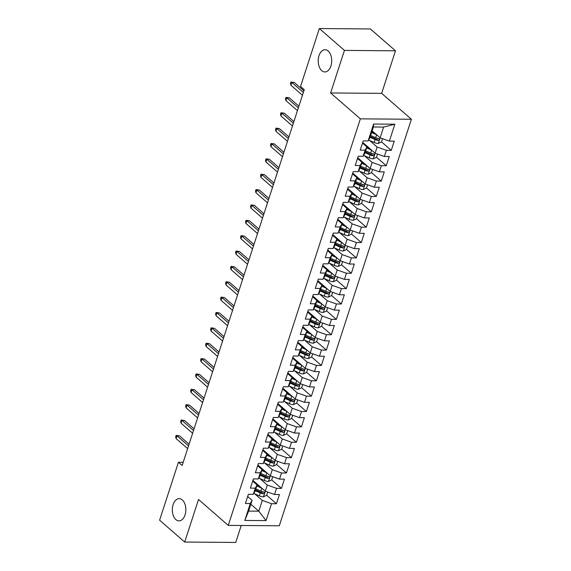 <?xml version="1.0" encoding="UTF-8"?>
<svg xmlns="http://www.w3.org/2000/svg" width="571" height="571" viewBox="0 0 571 571"><rect width="100%" height="100%" fill="white"/><g stroke="black" fill="none" stroke-linecap="round" stroke-linejoin="round"><path stroke-width="0.86" d="M321.766 70.661A11.113 6.752 90.5 0 1 318.425 58.135A11.113 6.752 90.5 0 1 325.049 49.72A11.113 6.752 90.5 0 1 328.154 50.997A11.113 6.752 90.5 0 1 331.494 63.524A11.113 6.752 90.5 0 1 324.87 71.946A11.113 6.752 90.5 0 1 321.766 70.661M175.897 519.596A11.113 6.752 90.5 0 1 172.556 507.069A11.113 6.752 90.5 0 1 179.18 498.654A11.113 6.752 90.5 0 1 182.292 499.932A11.113 6.752 90.5 0 1 185.632 512.458A11.113 6.752 90.5 0 1 179.008 520.88A11.113 6.752 90.5 0 1 175.897 519.596M395.482 50.805L344.441 50.398L330.616 92.959L381.656 93.359L395.482 50.805L370.393 28.957L319.353 28.55L300.539 86.471L304.25 89.711L182.149 465.508L178.43 462.274L159.609 520.195L184.697 542.043L235.737 542.45L241.248 525.484M381.656 93.359L411.391 119.253L279.298 525.784L228.257 525.384L360.351 118.854L411.391 119.253M250.833 504.229L258.813 511.173L266.05 520.602L271.539 503.701L276.435 503.736L279.433 494.522L274.537 494.479L276.535 488.333L281.432 488.376L284.422 479.155L279.526 479.119L281.524 472.974L286.421 473.009L289.418 463.788L284.522 463.752L286.514 457.607L291.41 457.642L294.408 448.428L289.511 448.385L291.51 442.24L296.406 442.282L299.404 433.061L294.5 433.025L296.499 426.88L301.395 426.915L304.393 417.701L299.497 417.658L301.495 411.513L306.391 411.555L309.382 402.334L304.486 402.298L306.484 396.153L311.381 396.188L314.378 386.974L309.482 386.931L311.473 380.786L316.377 380.828L319.367 371.607L314.471 371.571L316.47 365.426L321.366 365.461L324.364 356.24L319.46 356.204L321.459 350.059L326.355 350.094L329.353 340.88L324.456 340.837L326.455 334.692L331.351 334.734L334.342 325.513L329.446 325.477L331.444 319.332L336.34 319.367L339.338 310.153L334.442 310.11L336.433 303.965L341.337 304.008L344.327 294.786L339.431 294.75L341.429 288.605L346.326 288.64L349.324 279.426L344.427 279.383L346.419 273.238L351.315 273.281L354.313 264.059L349.416 264.023L351.415 257.878L356.311 257.914L359.302 248.699L354.405 248.656L356.404 242.511L361.3 242.547L364.298 233.332L359.402 233.296L361.4 227.144L366.297 227.187L369.287 217.965L364.391 217.929L366.389 211.784L371.286 211.82L374.283 202.605L369.387 202.562L371.378 196.417L376.275 196.46L379.272 187.238L374.376 187.202L376.375 181.057L381.271 181.093L384.269 171.878L379.365 171.835L381.364 165.69L386.26 165.733L389.258 156.511L384.362 156.475L386.36 150.33L391.256 150.366L394.247 141.151L389.351 141.108L380.115 137.825L383.612 127.076L373.405 126.99L369.908 137.747L368.109 140.944L373.598 124.043L394.847 124.207L389.351 141.108M266.05 520.602L244.802 520.431L250.298 503.529L252.096 500.339L247.678 496.485M368.109 140.944L363.213 140.901L360.215 150.123L365.112 150.159L363.113 156.304L358.217 156.268L355.226 165.483L360.123 165.526L358.124 171.671L353.228 171.628L350.23 180.85L355.126 180.886L353.135 187.031L348.239 186.995L345.241 196.21L350.137 196.253L348.139 202.398L343.242 202.355L340.245 211.577L345.148 211.613L343.15 217.758L338.253 217.722L335.256 226.937L340.152 226.98L338.153 233.125L333.257 233.082L330.266 242.304L335.163 242.34L333.164 248.485L328.268 248.449L325.27 257.671L330.166 257.707L328.175 263.852L323.272 263.816L320.281 273.031L325.177 273.074L323.179 279.219L318.283 279.176L315.285 288.398L320.188 288.434L318.19 294.579L313.293 294.543L310.296 303.758L315.192 303.801L313.194 309.946L308.297 309.903L305.307 319.125L310.203 319.16L308.204 325.306L303.308 325.27L300.31 334.485L305.207 334.527L303.215 340.673L298.312 340.63L295.321 349.852L300.218 349.887L298.219 356.033L293.323 355.997L290.325 365.219L295.221 365.254L293.23 371.4L288.334 371.364L285.336 380.579L290.232 380.621L288.234 386.767L283.337 386.724L280.347 395.946L285.243 395.981L283.245 402.127L278.348 402.091L275.35 411.306L280.247 411.348L278.248 417.494L273.352 417.451L270.361 426.673L275.258 426.708L273.259 432.854L268.363 432.818L265.365 442.033L270.261 442.075L268.27 448.221L263.374 448.178L260.376 457.4L265.272 457.435L263.274 463.581L258.377 463.545L255.38 472.767L260.283 472.802L258.285 478.948L253.388 478.912L250.391 488.126L255.287 488.169L253.288 494.315L248.392 494.272L245.402 503.494L250.298 503.529M369.494 140.402L377.124 147.047L375.126 153.192L362.728 142.393M386.36 150.33L377.124 147.047M384.362 156.475L375.126 153.192M373.598 124.043L373.405 126.99M364.505 155.769L372.128 162.414L370.136 168.559L357.731 157.76M381.364 165.69L372.128 162.414M379.365 171.835L370.136 168.559L368.338 174.155L371.514 172.678L372.57 169.423M365.112 150.159L366.917 146.968L362.492 143.114M366.917 146.968L364.919 153.114L363.113 156.304M359.509 171.129L367.139 177.774L365.14 183.919L352.742 173.12M376.375 181.057L367.139 177.774M374.376 187.202L365.14 183.919L363.349 189.515L366.525 188.037L367.581 184.783M360.123 165.526L361.921 162.328L357.503 158.481M361.921 162.328L359.923 168.474L358.124 171.671M354.52 186.496L362.15 193.141L360.151 199.286L347.753 188.487M371.378 196.417L362.15 193.141M369.387 202.562L360.151 199.286L358.352 204.882L361.529 203.404L362.585 200.15M355.126 180.886L356.932 177.695L352.507 173.841M356.932 177.695L354.934 183.841L353.135 187.031M349.523 201.856L357.153 208.501L355.155 214.646L342.757 203.847M366.389 211.784L357.153 208.501M364.391 217.929L355.155 214.646L353.363 220.242L356.54 218.772L357.596 215.517M350.137 196.253L351.936 193.055L347.518 189.208M351.936 193.055L349.944 199.2L348.139 202.398M344.534 217.223L352.164 223.868L350.166 230.013L337.768 219.214M361.4 227.144L352.164 223.868M359.402 233.296L350.166 230.013M345.148 211.613L346.947 208.422L342.521 204.568M346.947 208.422L344.948 214.568L343.15 217.758M339.538 232.59L347.168 239.228L345.177 245.373L332.772 234.581M356.404 242.511L347.168 239.228M354.405 248.656L345.177 245.373M340.152 226.98L341.958 223.789L337.532 219.935M341.958 223.789L339.959 229.935L338.153 233.125M334.549 247.95L342.179 254.595L340.18 260.74L327.783 249.941M351.415 257.878L342.179 254.595M349.416 264.023L340.18 260.74M335.163 242.34L336.961 239.149L332.543 235.295M336.961 239.149L334.963 245.294L333.164 248.485M329.56 263.317L337.183 269.962L335.191 276.107L322.793 265.308M346.419 273.238L337.183 269.962M344.427 279.383L335.191 276.107M330.166 257.707L331.972 254.516L327.547 250.662M331.972 254.516L329.974 260.661L328.175 263.852M324.564 278.677L332.194 285.322L330.195 291.467L317.797 280.668M341.429 288.605L332.194 285.322M339.431 294.75L330.195 291.467M325.177 273.074L326.976 269.876L322.558 266.029M326.976 269.876L324.985 276.021L323.179 279.219M319.574 294.044L327.204 300.689L325.206 306.834L312.808 296.035M336.433 303.965L327.204 300.689M334.442 310.11L325.206 306.834L323.407 312.43L326.583 310.952L327.64 307.698M320.188 288.434L321.987 285.243L317.562 281.389M321.987 285.243L319.988 291.388L318.19 294.579M314.578 309.403L322.208 316.048L320.21 322.194L307.812 311.395M331.444 319.332L322.208 316.048M329.446 325.477L320.21 322.194L318.418 327.79L321.594 326.319L322.651 323.065M315.192 303.801L316.991 300.603L312.573 296.756M316.991 300.603L314.999 306.748L313.194 309.946M309.589 324.771L317.219 331.416L315.221 337.561L302.823 326.762M326.455 334.692L317.219 331.416M324.456 340.837L315.221 337.561L313.422 343.157L316.598 341.679L317.662 338.425M310.203 319.16L312.002 315.97L307.576 312.116M312.002 315.97L310.003 322.115L308.204 325.306M304.6 340.138L312.223 346.775L310.231 352.921L297.826 342.122M321.459 350.059L312.223 346.775M319.46 356.204L310.231 352.921L308.433 358.524L311.609 357.046L312.665 353.792M305.207 334.527L307.012 331.33L302.587 327.483M307.012 331.33L305.014 337.482L303.215 340.673M299.604 355.497L307.234 362.142L305.235 368.288L292.837 357.489M316.47 365.426L307.234 362.142M314.471 371.571L305.235 368.288M300.218 349.887L302.016 346.697L297.598 342.843M302.016 346.697L300.018 352.842L298.219 356.033M294.615 370.865L302.245 377.51L300.246 383.655L287.848 372.856M311.473 380.786L302.245 377.51M309.482 386.931L300.246 383.655M295.221 365.254L297.027 362.064L292.602 358.21M297.027 362.064L295.029 368.209L293.23 371.4M289.618 386.224L297.248 392.869L295.25 399.015L282.852 388.216M306.484 396.153L297.248 392.869M304.486 402.298L295.25 399.015M290.232 380.621L292.031 377.424L287.613 373.577M292.031 377.424L290.039 383.569L288.234 386.767M284.629 401.591L292.259 408.236L290.261 414.382L277.863 403.583M301.495 411.513L292.259 408.236M299.497 417.658L290.261 414.382M285.243 395.981L287.042 392.791L282.616 388.937M287.042 392.791L285.043 398.936L283.245 402.127M279.64 416.951L287.263 423.596L285.272 429.742L272.867 418.943M296.499 426.88L287.263 423.596M294.5 433.025L285.272 429.742L283.473 435.338L286.649 433.86L287.705 430.613M280.247 411.348L282.053 408.151L277.627 404.304M282.053 408.151L280.054 414.296L278.248 417.494M274.644 432.318L282.274 438.963L280.275 445.109L267.878 434.31M291.51 442.24L282.274 438.963M289.511 448.385L280.275 445.109M275.258 426.708L277.056 423.518L272.638 419.664M277.056 423.518L275.058 429.663L273.259 432.854M269.655 447.678L277.285 454.323L275.286 460.469L262.888 449.67M286.514 457.607L277.285 454.323M284.522 463.752L275.286 460.469L273.488 466.072L276.664 464.594L277.72 461.339M270.261 442.075L272.067 438.878L267.642 435.031M272.067 438.878L270.069 445.023L268.27 448.221M264.659 463.045L272.288 469.69L270.29 475.836L257.892 465.037M281.524 472.974L272.288 469.69M279.526 479.119L270.29 475.836M265.272 457.435L267.071 454.245L262.653 450.391M267.071 454.245L265.08 460.39L263.274 463.581M259.669 478.412L267.299 485.057L265.301 491.203L252.903 480.404M276.535 488.333L267.299 485.057M274.537 494.479L265.301 491.203M260.283 472.802L262.082 469.612L257.657 465.758M262.082 469.612L260.083 475.757L258.285 478.948M254.673 493.772L262.303 500.417L258.813 511.173L248.606 511.095L252.096 500.339M271.539 503.701L262.303 500.417M255.287 488.169L257.093 484.972L252.667 481.125M257.093 484.972L255.094 491.117L253.288 494.315M344.441 50.398L319.353 28.55M228.257 525.384L198.53 499.489L184.697 542.043M330.616 92.959L360.351 118.854M183.184 462.31L178.43 462.274M372.142 130.88L380.115 137.825M244.802 520.431L248.606 511.095M383.612 127.076L394.847 124.207M276.435 503.736L266.7 495.257M263.138 492.152L262.617 491.702M281.432 488.376L271.696 479.897M268.127 476.792L267.606 476.335M286.421 473.009L276.685 464.53M273.124 461.425L272.603 460.975M291.41 457.642L281.674 449.163M278.113 446.065L277.592 445.608M296.406 442.282L286.671 433.803M283.109 430.698L282.588 430.241M301.395 426.915L291.66 418.436M288.098 415.338L287.577 414.881M306.391 411.555L296.656 403.076M293.087 399.971L292.566 399.514M311.381 396.188L301.645 387.709M298.083 384.604L297.562 384.155M316.377 380.828L306.634 372.349M303.073 369.244L302.551 368.787M321.366 365.461L311.63 356.982M308.069 353.877L307.548 353.428M326.355 350.094L316.62 341.615M313.058 338.517L312.537 338.061M331.351 334.734L321.616 326.255M318.047 323.15L317.526 322.694M336.34 319.367L326.605 310.888M323.043 307.79L322.522 307.334M341.337 304.008L331.594 295.528M328.032 292.423L327.511 291.967M346.326 288.64L336.59 280.161M333.029 277.056L332.508 276.607M351.315 273.281L341.579 264.801M338.018 261.696L337.497 261.24M356.311 257.914L346.576 249.434M343.014 246.329L342.486 245.88M361.3 242.547L351.565 234.067M348.003 230.97L347.482 230.513M366.297 227.187L356.561 218.707M352.992 215.602L352.471 215.146M371.286 211.82L361.55 203.34M357.988 200.243L357.467 199.786M376.275 196.46L366.539 187.98M362.978 184.876L362.457 184.419M381.271 181.093L371.535 172.613M367.974 169.508L367.453 169.059M386.26 165.733L376.525 157.253M372.963 154.149L372.442 153.692M391.256 150.366L381.521 141.886M377.952 138.782L377.431 138.332M189.072 444.188L179.494 435.844L177.01 435.823L188.53 445.858M176.111 438.592L175.654 436.929L176.154 435.395L177.01 435.823L176.111 438.592L187.631 448.628M176.154 435.395L179.494 435.844M259.598 486.235L257.05 485.1M255.237 490.682L260.269 492.923A4.604 1.684 18 0 0 263.224 493.808C264.637 493.337 264.837 492.716 263.823 491.959A4.604 1.684 -162 0 1 260.868 491.081L261.818 488.169L256.786 485.921M267.735 492.066L266.678 495.321L263.424 496.834A4.604 1.684 -162 0 1 259.327 495.842L253.81 493.387M260.868 491.081L255.837 488.84M263.224 493.808L261.882 492.645A2.341 0.856 -162 0 1 261.111 492.359L255.501 489.861M264.28 492.159L263.823 491.959M194.069 428.828L184.483 420.477L181.999 420.463L193.526 430.498M181.1 423.225L180.643 421.562L181.143 420.028L181.999 420.463L181.1 423.225L192.627 433.261M181.143 420.028L184.483 420.477M199.058 413.461L189.472 405.117L186.995 405.096L198.515 415.131M186.096 407.865L185.639 406.202L186.139 404.661L186.995 405.096L186.096 407.865L197.616 417.901M186.139 404.661L189.472 405.117M264.594 470.868L262.039 469.733M260.226 475.315L265.265 477.556A4.604 1.684 18 0 0 268.213 478.441C269.626 477.97 269.826 477.356 268.813 476.599A4.604 1.684 -162 0 1 265.865 475.714L266.807 472.802L261.775 470.554M272.731 476.699L271.675 479.954L268.413 481.467A4.604 1.684 -162 0 1 264.316 480.475L258.806 478.027M265.865 475.714L260.826 473.473M268.213 478.441L266.878 477.277A2.341 0.856 -162 0 1 266.1 476.992L260.49 474.501M269.269 476.799L268.813 476.599M269.583 455.508L267.035 454.373M271.789 457.421L266.764 455.187M273.488 466.072L273.409 466.107A4.604 1.684 -162 0 1 269.305 465.115L263.795 462.66M265.222 459.955L270.254 462.196A4.604 1.684 18 0 0 273.209 463.081C274.622 462.603 274.822 461.989 273.802 461.232A4.604 1.684 -162 0 1 270.854 460.354L265.815 458.106M273.209 463.081L271.867 461.918A2.341 0.856 -162 0 1 271.097 461.632L265.486 459.134M274.266 461.432L273.802 461.232M204.054 398.101L194.468 389.75L191.984 389.729L203.512 399.771M191.085 392.498L190.628 390.835L191.128 389.301L191.984 389.729L191.085 392.498L202.612 402.534M191.128 389.301L194.468 389.75M209.043 382.734L199.457 374.39L196.974 374.369L208.501 384.404M196.081 377.131L195.625 375.475L196.117 373.934L196.974 374.369L196.081 377.131L207.601 387.174M196.117 373.934L199.457 374.39M274.572 440.141L272.024 439.006M270.211 444.588L275.251 446.829A4.604 1.684 18 0 0 278.198 447.714C279.612 447.243 279.811 446.629 278.798 445.872A4.604 1.684 -162 0 1 275.85 444.987L276.792 442.075L271.76 439.827M282.716 445.972L281.66 449.227L278.398 450.74A4.604 1.684 -162 0 1 274.301 449.748L268.791 447.3M275.85 444.987L270.811 442.746M278.198 447.714L276.864 446.551A2.341 0.856 -162 0 1 276.086 446.265L270.476 443.767M279.255 446.072L278.798 445.872M279.569 424.781L277.014 423.646M281.767 426.694L276.749 424.46M283.473 435.338L283.387 435.38A4.604 1.684 -162 0 1 279.29 434.388L273.78 431.933M275.201 429.228L280.24 431.469A4.604 1.684 18 0 0 283.187 432.354C284.608 431.876 284.801 431.262 283.787 430.505A4.604 1.684 -162 0 1 280.839 429.62L275.8 427.379M283.187 432.354L281.853 431.184A2.341 0.856 -162 0 1 281.075 430.905L275.472 428.407M284.244 430.705L283.787 430.505M214.032 367.374L204.454 359.023L201.97 359.002L213.49 369.044M201.071 361.771L200.614 360.108L201.113 358.574L201.97 359.002L201.071 361.771L212.598 371.807M201.113 358.574L204.454 359.023M284.558 409.414L282.01 408.279M286.763 411.334L281.746 409.1M292.702 415.245L291.638 418.5L288.384 420.013A4.604 1.684 -162 0 1 284.287 419.021L278.769 416.566M280.197 413.861L285.229 416.102A4.604 1.684 18 0 0 288.184 416.987C289.597 416.516 289.797 415.902 288.783 415.146A4.604 1.684 -162 0 1 285.828 414.26L280.796 412.019M288.184 416.987L286.842 415.824A2.341 0.856 -162 0 1 286.071 415.538L280.461 413.04M289.24 415.345L288.783 415.146M219.028 352.007L209.443 343.663L206.959 343.642L218.486 353.677M206.06 346.404L205.603 344.741L206.102 343.207L206.959 343.642L206.06 346.404L217.587 356.44M206.102 343.207L209.443 343.663M289.554 394.054L286.999 392.912M291.752 395.967L286.735 393.733M297.691 399.878L296.635 403.133L293.373 404.646A4.604 1.684 -162 0 1 289.276 403.661L283.766 401.206M285.186 398.494L290.225 400.742A4.604 1.684 18 0 0 293.173 401.62C294.586 401.149 294.786 400.535 293.772 399.779A4.604 1.684 -162 0 1 290.825 398.893L285.785 396.652M293.173 401.62L291.838 400.457A2.341 0.856 -162 0 1 291.06 400.171L285.45 397.68M294.229 399.978L293.772 399.779M224.018 336.64L214.439 328.296L211.955 328.275L223.475 338.31M211.056 331.044L210.599 329.381L211.099 327.847L211.955 328.275L211.056 331.044L222.576 341.08M211.099 327.847L214.439 328.296M294.543 378.687L291.995 377.552M296.749 380.607L291.724 378.373M302.68 384.519L301.624 387.773L298.369 389.286A4.604 1.684 -162 0 1 294.265 388.294L288.755 385.839M290.182 383.134L295.214 385.375A4.604 1.684 18 0 0 298.169 386.26C299.582 385.789 299.782 385.168 298.769 384.419A4.604 1.684 -162 0 1 295.814 383.534L290.775 381.292M298.169 386.26L296.827 385.097A2.341 0.856 -162 0 1 296.056 384.811L290.446 382.313M299.225 384.611L298.769 384.419M229.014 321.28L219.428 312.929L216.944 312.915L228.471 322.95M216.045 315.677L215.588 314.014L216.088 312.48L216.944 312.915L216.045 315.677L227.572 325.713M216.088 312.48L219.428 312.929M299.539 363.32L296.984 362.185M301.738 365.24L296.72 363.006M307.676 369.152L306.62 372.406L303.358 373.919A4.604 1.684 -162 0 1 299.261 372.927L293.751 370.479M295.171 367.767L300.21 370.008A4.604 1.684 18 0 0 303.158 370.893C304.571 370.422 304.771 369.808 303.758 369.052A4.604 1.684 -162 0 1 300.81 368.167L295.771 365.925M303.158 370.893L301.823 369.73A2.341 0.856 -162 0 1 301.045 369.444L295.435 366.953M304.215 369.251L303.758 369.052M234.003 305.913L224.417 297.57L221.933 297.548L233.46 307.583M221.041 300.317L220.584 298.654L221.084 297.113L221.933 297.548L221.041 300.317L232.561 310.353M221.084 297.113L224.417 297.57M304.529 347.96L301.973 346.825M300.16 352.407L305.2 354.648A4.604 1.684 18 0 0 308.147 355.533C309.568 355.055 309.767 354.441 308.747 353.685A4.604 1.684 -162 0 1 305.799 352.807L306.748 349.887L301.709 347.639M308.433 358.524L308.354 358.559A4.604 1.684 -162 0 1 304.25 357.567L298.74 355.112M305.799 352.807L300.76 350.558M308.147 355.533L306.813 354.37A2.341 0.856 -162 0 1 306.035 354.084L300.432 351.586M309.204 353.884L308.747 353.685M238.992 290.553L229.414 282.202L226.93 282.188L238.45 292.224M226.03 284.95L225.574 283.287L226.073 281.753L226.93 282.188L226.03 284.95L237.557 294.986M226.073 281.753L229.414 282.202M309.518 332.593L306.97 331.458M311.723 334.513L306.706 332.279M313.422 343.157L313.343 343.192A4.604 1.684 -162 0 1 309.246 342.2L303.729 339.752M305.157 337.04L310.196 339.281A4.604 1.684 18 0 0 313.144 340.166C314.557 339.695 314.757 339.081 313.743 338.325A4.604 1.684 -162 0 1 310.788 337.44L305.756 335.198M313.144 340.166L311.802 339.003A2.341 0.856 -162 0 1 311.031 338.717L305.421 336.219M314.2 338.524L313.743 338.325M243.988 275.186L234.403 266.843L231.919 266.821L243.446 276.856M231.019 269.583L230.563 267.927L231.062 266.386L231.919 266.821L231.019 269.583L242.547 279.626M231.062 266.386L234.403 266.843M314.514 317.233L311.959 316.098M310.146 321.68L315.185 323.921A4.604 1.684 18 0 0 318.133 324.806C319.546 324.328 319.746 323.714 318.732 322.958A4.604 1.684 -162 0 1 315.784 322.073L316.734 319.16L311.695 316.912M318.418 327.79L318.332 327.833A4.604 1.684 -162 0 1 314.236 326.84L308.725 324.385M315.784 322.073L310.745 319.831M318.133 324.806L316.798 323.636A2.341 0.856 -162 0 1 316.02 323.357L310.417 320.859M319.189 323.157L318.732 322.958M248.977 259.826L239.399 251.476L236.915 251.454L248.435 261.497M236.016 254.223L235.559 252.56L236.059 251.026L236.915 251.454L236.016 254.223L247.536 264.259M236.059 251.026L239.399 251.476M319.503 301.866L316.955 300.731M321.709 303.786L316.684 301.552M323.407 312.43L323.329 312.465A4.604 1.684 -162 0 1 319.225 311.473L313.715 309.018M315.142 306.313L320.174 308.554A4.604 1.684 18 0 0 323.129 309.439C324.542 308.968 324.742 308.354 323.728 307.598A4.604 1.684 -162 0 1 320.774 306.713L315.742 304.471M323.129 309.439L321.787 308.276A2.341 0.856 -162 0 1 321.016 307.99L315.406 305.492M324.185 307.798L323.728 307.598M253.974 244.459L244.388 236.116L241.904 236.094L253.431 246.13M241.005 238.856L240.548 237.193L241.048 235.659L241.904 236.094L241.005 238.856L252.532 248.892M241.048 235.659L244.388 236.116M324.499 286.506L321.944 285.364M326.698 288.419L321.68 286.185M332.636 292.331L331.58 295.585L328.318 297.106A4.604 1.684 -162 0 1 324.221 296.113L318.711 293.658M320.131 290.946L325.17 293.194A4.604 1.684 18 0 0 328.118 294.072C329.531 293.601 329.731 292.987 328.718 292.231A4.604 1.684 -162 0 1 325.77 291.346L320.731 289.104M328.118 294.072L326.783 292.909A2.341 0.856 -162 0 1 326.005 292.623L320.395 290.132M329.174 292.431L328.718 292.231M258.963 229.092L249.377 220.749L246.9 220.727L258.42 230.763M246.001 223.497L245.544 221.834L246.044 220.299L246.9 220.727L246.001 223.497L257.521 233.532M246.044 220.299L249.377 220.749M329.488 271.139L326.94 270.004M331.694 273.059L326.669 270.825M337.625 276.971L336.569 280.225L333.314 281.739A4.604 1.684 -162 0 1 329.21 280.746L323.7 278.291M325.12 275.586L330.159 277.827A4.604 1.684 18 0 0 333.107 278.712C334.527 278.241 334.727 277.627 333.707 276.871A4.604 1.684 -162 0 1 330.759 275.986L325.72 273.745M333.107 278.712L331.772 277.549A2.341 0.856 -162 0 1 330.994 277.263L325.391 274.765M334.163 277.063L333.707 276.871M263.959 213.732L254.373 205.382L251.89 205.367L263.417 215.403M250.99 208.13L250.533 206.466L251.033 204.932L251.89 205.367L250.99 208.13L262.517 218.165M251.033 204.932L254.373 205.382M334.478 255.772L331.929 254.637M336.683 257.692L331.665 255.458M342.621 261.604L341.565 264.858L338.303 266.371A4.604 1.684 -162 0 1 334.206 265.379L328.696 262.931M330.117 260.219L335.156 262.46A4.604 1.684 18 0 0 338.103 263.345C339.517 262.874 339.716 262.26 338.703 261.504A4.604 1.684 -162 0 1 335.755 260.619L330.716 258.377M338.103 263.345L336.769 262.182A2.341 0.856 -162 0 1 335.991 261.896L330.381 259.405M339.16 261.704L338.703 261.504M268.948 198.365L259.362 190.022L256.879 190L268.406 200.036M255.979 192.77L255.523 191.107L256.022 189.565L256.879 190L255.979 192.77L267.506 202.805M256.022 189.565L259.362 190.022M339.474 240.412L336.919 239.278M341.672 242.332L336.654 240.091M347.611 246.244L346.554 249.498L343.292 251.012A4.604 1.684 -162 0 1 339.195 250.019L333.685 247.564M335.106 244.859L340.145 247.1A4.604 1.684 18 0 0 343.092 247.985C344.506 247.507 344.706 246.893 343.692 246.137A4.604 1.684 -162 0 1 340.744 245.259L335.705 243.01M343.092 247.985L341.758 246.822A2.341 0.856 -162 0 1 340.98 246.536L335.377 244.038M344.149 246.337L343.692 246.137M273.937 183.005L264.359 174.655L261.875 174.64L273.395 184.676M260.976 177.403L260.519 175.74L261.018 174.205L261.875 174.64L260.976 177.403L272.495 187.438M261.018 174.205L264.359 174.655M344.463 225.045L341.915 223.911M340.102 229.492L345.134 231.733A4.604 1.684 18 0 0 348.089 232.618C349.502 232.147 349.702 231.533 348.688 230.777A4.604 1.684 -162 0 1 345.733 229.892L346.683 226.98L341.651 224.731M352.6 230.877L351.543 234.131L348.289 235.645A4.604 1.684 -162 0 1 344.192 234.652L338.674 232.204M345.733 229.892L340.701 227.651M348.089 232.618L346.747 231.455A2.341 0.856 -162 0 1 345.976 231.169L340.366 228.671M349.145 230.977L348.688 230.777M278.933 167.638L269.348 159.295L266.864 159.273L278.391 169.309M265.965 162.036L265.508 160.38L266.007 158.838L266.864 159.273L265.965 162.036L277.492 172.078M266.007 158.838L269.348 159.295M349.459 209.685L346.904 208.551M351.657 211.598L346.64 209.364M353.363 220.242L353.278 220.285A4.604 1.684 -162 0 1 349.181 219.293L343.671 216.837M345.091 214.132L350.13 216.373A4.604 1.684 18 0 0 353.078 217.258C354.491 216.78 354.691 216.166 353.677 215.41A4.604 1.684 -162 0 1 350.73 214.525L345.691 212.284M353.078 217.258L351.743 216.088A2.341 0.856 -162 0 1 350.965 215.809L345.355 213.311M354.134 215.61L353.677 215.41M283.923 152.279L274.337 143.928L271.86 143.906L283.38 153.949M270.961 146.676L270.504 145.013L271.004 143.478L271.86 143.906L270.961 146.676L282.481 156.711M271.004 143.478L274.337 143.928M354.448 194.318L351.9 193.184M350.087 198.765L355.119 201.006A4.604 1.684 18 0 0 358.074 201.891C359.487 201.42 359.687 200.806 358.667 200.05A4.604 1.684 -162 0 1 355.719 199.165L356.668 196.253L351.629 194.004M358.352 204.882L358.274 204.918A4.604 1.684 -162 0 1 354.17 203.926L348.66 201.47M355.719 199.165L350.68 196.924M358.074 201.891L356.732 200.728A2.341 0.856 -162 0 1 355.961 200.442L350.351 197.944M359.13 200.25L358.667 200.05M288.919 136.912L279.333 128.568L276.849 128.546L288.376 138.582M275.95 131.309L275.493 129.646L275.993 128.111L276.849 128.546L275.95 131.309L287.477 141.344M275.993 128.111L279.333 128.568M359.437 178.959L356.889 177.817M361.643 180.871L356.625 178.637M363.349 189.515L363.263 189.558A4.604 1.684 -162 0 1 359.166 188.566L353.656 186.11M355.076 183.405L360.115 185.646A4.604 1.684 18 0 0 363.063 186.524C364.476 186.053 364.676 185.439 363.663 184.683A4.604 1.684 -162 0 1 360.715 183.798L355.676 181.557M363.063 186.524L361.728 185.361A2.341 0.856 -162 0 1 360.951 185.075L355.34 182.584M364.12 184.883L363.663 184.683M293.908 121.544L284.322 113.201L281.838 113.179L293.366 123.215M280.946 115.949L280.489 114.286L280.982 112.751L281.838 113.179L280.946 115.949L292.466 125.984M280.982 112.751L284.322 113.201M364.434 163.591L361.878 162.457M366.632 165.511L361.614 163.277M368.338 174.155L368.252 174.191A4.604 1.684 -162 0 1 364.155 173.199L358.645 170.743M360.065 168.038L365.105 170.279A4.604 1.684 18 0 0 368.052 171.164C369.473 170.693 369.665 170.079 368.652 169.323A4.604 1.684 -162 0 1 365.704 168.438L360.665 166.197M368.052 171.164L366.718 170.001A2.341 0.856 -162 0 1 365.94 169.715L360.337 167.217M369.109 169.516L368.652 169.323M298.897 106.185L289.319 97.834L286.835 97.819L298.355 107.855M285.935 100.582L285.479 98.919L285.978 97.384L286.835 97.819L285.935 100.582L297.462 110.617M285.978 97.384L289.319 97.834M369.423 148.224L366.875 147.09M371.628 150.144L366.611 147.91M377.567 154.056L376.503 157.31L373.248 158.824A4.604 1.684 -162 0 1 369.152 157.839L363.634 155.383M365.062 152.671L370.094 154.919A4.604 1.684 18 0 0 373.049 155.797C374.462 155.326 374.662 154.712 373.648 153.956A4.604 1.684 -162 0 1 370.693 153.071L365.661 150.83M373.049 155.797L371.707 154.634A2.341 0.856 -162 0 1 370.936 154.348L365.326 151.857M374.105 154.156L373.648 153.956M303.893 90.818L294.308 82.474L291.824 82.452L303.351 92.488M290.925 85.222L290.468 83.559L290.967 82.017L291.824 82.452L290.925 85.222L302.452 95.257M290.967 82.017L294.308 82.474M374.419 132.865L371.864 131.73M376.617 134.785L371.6 132.551M382.556 138.696L381.499 141.951L378.238 143.464A4.604 1.684 -162 0 1 374.141 142.472L368.63 140.016M370.051 137.311L375.09 139.552A4.604 1.684 18 0 0 378.038 140.437C379.451 139.959 379.651 139.345 378.637 138.589A4.604 1.684 -162 0 1 375.689 137.711L370.65 135.47M378.038 140.437L376.703 139.274A2.341 0.856 -162 0 1 375.925 138.989L370.315 136.49M379.094 138.789L378.637 138.589M263.502 496.799L265.322 491.21M259.327 495.842L260.269 492.923M268.498 481.432L270.311 475.843M264.316 480.475L265.265 477.556M270.854 460.354L271.803 457.435M269.305 465.115L270.254 462.196M278.484 450.705L280.297 445.116M274.301 449.748L275.251 446.829M280.839 429.62L281.788 426.708M279.29 434.388L280.24 431.469M288.462 419.978L290.282 414.389M285.828 414.26L286.778 411.348M284.287 419.021L285.229 416.102M293.458 404.611L295.271 399.022M290.825 398.893L291.767 395.981M289.276 403.661L290.225 400.742M298.447 389.251L300.267 383.662M295.814 383.534L296.763 380.621M294.265 388.294L295.214 385.375M303.444 373.884L305.257 368.295M300.81 368.167L301.752 365.254M299.261 372.927L300.21 370.008M304.25 357.567L305.2 354.648M310.788 337.44L311.737 334.527M309.246 342.2L310.196 339.281M314.236 326.84L315.185 323.921M320.774 306.713L321.723 303.801M319.225 311.473L320.174 308.554M328.404 297.063L330.216 291.474M325.77 291.346L326.712 288.434M324.221 296.113L325.17 293.194M333.393 281.703L335.206 276.114M330.759 275.986L331.708 273.074M329.21 280.746L330.159 277.827M338.382 266.336L340.202 260.747M335.755 260.619L336.697 257.707M334.206 265.379L335.156 262.46M343.378 250.976L345.191 245.38M340.744 245.259L341.694 242.34M339.195 250.019L340.145 247.1M348.367 235.609L350.187 230.02M344.192 234.652L345.134 231.733M350.73 214.525L351.672 211.613M349.181 219.293L350.13 216.373M354.17 203.926L355.119 201.006M360.715 183.798L361.657 180.886M359.166 188.566L360.115 185.646M365.704 168.438L366.653 165.526M364.155 173.199L365.105 170.279M373.327 158.788L375.147 153.199M370.693 153.071L371.642 150.159M369.152 157.839L370.094 154.919M378.323 143.428L380.136 137.832M375.689 137.711L376.632 134.792M374.141 142.472L375.09 139.552M252.91 481.332L253.146 480.611M257.899 465.972L258.135 465.251M262.896 450.605L263.131 449.884M267.885 435.238L268.12 434.517M272.881 419.878L273.109 419.157M277.87 404.511L278.106 403.79M282.859 389.151L283.095 388.43M287.855 373.784L288.091 373.063M292.844 358.424L293.08 357.703M297.841 343.057L298.069 342.336M302.83 327.69L303.065 326.969M307.819 312.33L308.055 311.609M312.815 296.963L313.051 296.242M317.804 281.603L318.04 280.882M322.801 266.236L323.036 265.515M327.79 250.876L328.025 250.155M332.786 235.509L333.014 234.788M337.775 220.149L338.011 219.428M342.764 204.782L343 204.061M347.76 189.415L347.996 188.694M352.75 174.055L352.985 173.334M357.746 158.688L357.974 157.967M362.735 143.328L362.97 142.607"/></g></svg>
